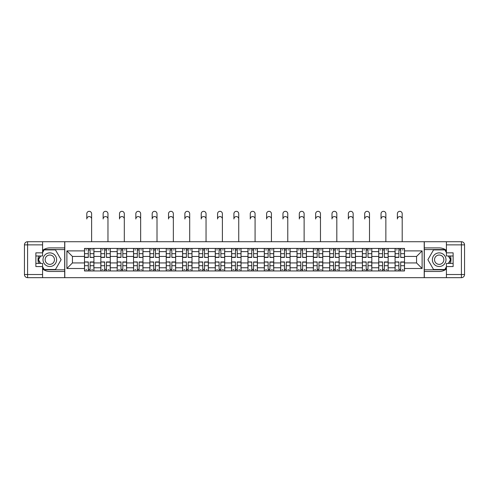<?xml version="1.0" encoding="UTF-8"?>
<svg xmlns="http://www.w3.org/2000/svg" width="489" height="489" viewBox="0 0 489 489"><rect width="100%" height="100%" fill="white"/><g stroke="black" fill="none" stroke-linecap="round" stroke-linejoin="round"><path stroke-width="0.73" d="M42.58 269.005A11.791 11.791 0 0 0 49.811 271.481L64.689 271.481L64.689 277.666L424.311 277.666L424.311 271.481L439.189 271.481A11.791 11.791 0 0 0 446.42 269.005M446.42 250.38A11.791 11.791 0 0 0 439.189 247.905L424.311 247.905L424.311 241.725L64.689 241.725L64.689 247.905L49.811 247.905A11.791 11.791 0 0 0 42.58 250.38M100.838 270.961L100.838 251.627L93.925 251.627L93.925 270.961M93.925 251.627L93.925 248.43M100.838 251.627L100.838 248.43M110.269 248.43L110.269 270.961M117.183 270.961L117.183 248.43M126.614 248.43L126.614 270.961M133.534 270.961L133.534 248.43M142.965 248.43L142.965 270.961M149.878 270.961L149.878 248.43M159.31 248.43L159.31 270.961M166.223 270.961L166.223 248.43M175.655 248.43L175.655 270.961M182.574 270.961L182.574 248.43M192 248.43L192 270.961M198.919 270.961L198.919 248.43M208.351 248.43L208.351 270.961M215.264 270.961L215.264 248.43M224.696 248.43L224.696 270.961M231.609 270.961L231.609 248.43M241.04 248.43L241.04 270.961M247.96 270.961L247.96 248.43M257.391 248.43L257.391 270.961M264.304 270.961L264.304 248.43M273.736 248.43L273.736 270.961M280.649 270.961L280.649 248.43M290.081 248.43L290.081 270.961M297 270.961L297 248.43M306.426 248.43L306.426 270.961M313.345 270.961L313.345 248.43M322.777 248.43L322.777 270.961M329.69 270.961L329.69 248.43M339.121 248.43L339.121 270.961M346.035 270.961L346.035 248.43M355.466 248.43L355.466 270.961M362.386 270.961L362.386 248.43M371.817 248.43L371.817 270.961M378.731 270.961L378.731 248.43M388.162 248.43L388.162 270.961M395.075 270.961L395.075 248.43M395.075 262.941L388.162 262.941M378.731 262.941L371.817 262.941M362.386 262.941L355.466 262.941M346.035 262.941L339.121 262.941M329.69 262.941L322.777 262.941M313.345 262.941L306.426 262.941M297 262.941L290.081 262.941M280.649 262.941L273.736 262.941M264.304 262.941L257.391 262.941M247.96 262.941L241.04 262.941M231.609 262.941L224.696 262.941M215.264 262.941L208.351 262.941M198.919 262.941L192 262.941M182.574 262.941L175.655 262.941M166.223 262.941L159.31 262.941M149.878 262.941L142.965 262.941M133.534 262.941L126.614 262.941M117.183 262.941L110.269 262.941M100.838 262.941L93.925 262.941M395.075 256.444L388.162 256.444M378.731 256.444L371.817 256.444M362.386 256.444L355.466 256.444M346.035 256.444L339.121 256.444M329.69 256.444L322.777 256.444M313.345 256.444L306.426 256.444M297 256.444L290.081 256.444M280.649 256.444L273.736 256.444M264.304 256.444L257.391 256.444M247.96 256.444L241.04 256.444M231.609 256.444L224.696 256.444M215.264 256.444L208.351 256.444M198.919 256.444L192 256.444M182.574 256.444L175.655 256.444M166.223 256.444L159.31 256.444M149.878 256.444L142.965 256.444M133.534 256.444L126.614 256.444M117.183 256.444L110.269 256.444M100.838 256.444L93.925 256.444M72.439 262.941L84.493 262.941L84.493 256.444L72.439 256.444L72.439 262.941L66.889 268.498L66.889 250.894L84.493 250.894L84.493 256.444M404.507 256.444L404.507 262.941L416.561 262.941L416.561 256.444L404.507 256.444L404.507 248.43L84.493 248.43L84.493 250.894M404.507 250.894L422.111 250.894L422.111 268.498L404.507 268.498L404.507 262.941M84.493 262.941L84.493 270.961L404.507 270.961L404.507 268.498M84.493 268.498L66.889 268.498M424.207 277.666L424.207 241.725M64.792 277.666L64.792 241.725M90.098 269.384L88.32 269.384M88.32 250.001L90.098 250.001M106.443 269.384L104.664 269.384M104.664 250.001L106.443 250.001M122.794 269.384L121.009 269.384M121.009 250.001L122.794 250.001M139.139 269.384L137.354 269.384M137.354 250.001L139.139 250.001M155.484 269.384L153.705 269.384M153.705 250.001L155.484 250.001M171.828 269.384L170.05 269.384M170.05 250.001L171.828 250.001M188.179 269.384L186.395 269.384M186.395 250.001L188.179 250.001M204.524 269.384L202.746 269.384M202.746 250.001L204.524 250.001M220.869 269.384L219.09 269.384M219.09 250.001L220.869 250.001M237.22 269.384L235.435 269.384M235.435 250.001L237.22 250.001M253.565 269.384L251.78 269.384M251.78 250.001L253.565 250.001M269.91 269.384L268.131 269.384M268.131 250.001L269.91 250.001M286.254 269.384L284.476 269.384M284.476 250.001L286.254 250.001M302.605 269.384L300.821 269.384M300.821 250.001L302.605 250.001M318.95 269.384L317.172 269.384M317.172 250.001L318.95 250.001M335.295 269.384L333.516 269.384M333.516 250.001L335.295 250.001M351.646 269.384L349.861 269.384M349.861 250.001L351.646 250.001M367.991 269.384L366.206 269.384M366.206 250.001L367.991 250.001M384.336 269.384L382.557 269.384M382.557 250.001L384.336 250.001M400.68 269.384L398.902 269.384M398.902 250.001L400.68 250.001M66.889 250.894L72.439 256.444M416.561 262.941L422.111 268.498M416.561 256.444L422.111 250.894M91.62 218.986A2.408 2.408 89.6 0 0 89.206 216.572A2.408 2.408 89.6 0 0 86.797 218.986L86.797 213.748A2.408 2.408 0 0 1 89.206 211.334A2.408 2.408 0 0 1 91.62 213.748L91.62 241.725M90.098 257.22L93.87 257.44L90.098 257.44L90.098 248.534L93.87 248.534L91.773 248.534M93.87 257.22L93.87 248.534M88.32 249.897L90.098 249.897M85.905 249.897L86.639 249.897M91.773 249.897L92.507 249.897M86.639 248.534L84.542 248.534L84.542 257.44L88.32 257.44L88.32 248.534L90.098 248.534M84.542 248.534L88.32 248.534M88.32 262.171L84.542 261.945L88.32 261.945L88.32 270.851L84.542 270.851L86.639 270.851M84.542 262.171L84.542 270.851M90.098 269.494L88.32 269.494M92.507 269.494L91.773 269.494M86.639 269.494L85.905 269.494M91.773 270.851L93.87 270.851L93.87 261.945L90.098 261.945L90.098 270.851L86.797 270.851M93.87 270.851L91.62 270.851M107.965 218.986A2.408 2.408 89.6 0 0 105.557 216.572A2.408 2.408 89.6 0 0 103.142 218.986L103.142 213.748A2.408 2.408 0 0 1 105.557 211.334A2.408 2.408 0 0 1 107.965 213.748L107.965 241.725M106.443 257.22L110.214 257.44L106.443 257.44L106.443 248.534L110.214 248.534L108.124 248.534M110.214 257.22L110.214 248.534M104.664 249.897L106.443 249.897M102.256 249.897L102.99 249.897M108.124 249.897L108.858 249.897M102.99 248.534L100.893 248.534L100.893 257.44L104.664 257.44L104.664 248.534L106.443 248.534M100.893 248.534L104.664 248.534M124.31 218.986A2.408 2.408 89.6 0 0 121.902 216.572A2.408 2.408 89.6 0 0 119.493 218.986L119.493 213.748A2.408 2.408 0 0 1 121.902 211.334A2.408 2.408 0 0 1 124.31 213.748L124.31 241.725M122.794 257.22L126.565 257.44L122.794 257.44L122.794 248.534L126.565 248.534L124.469 248.534M126.565 257.22L126.565 248.534M121.009 249.897L122.794 249.897M118.601 249.897L119.334 249.897M124.469 249.897L125.202 249.897M119.334 248.534L117.238 248.534L117.238 257.44L121.009 257.44L121.009 248.534L122.794 248.534M117.238 248.534L121.009 248.534M38.625 255.973A11.791 11.791 0 0 0 38.625 263.412M64.689 241.725L42.58 241.725L42.58 255.973L35.874 255.973M64.689 277.666L27.592 277.666A3.142 3.142 0 0 1 24.45 274.518L24.45 244.867A3.142 3.142 0 0 1 27.592 241.725L42.58 241.725M64.689 271.481L64.689 247.905M35.874 263.412L42.58 263.412L42.58 277.666M42.58 252.831L35.874 252.831L35.874 266.56L42.58 266.56M64.689 249.579L43.967 249.579L42.58 251.994M42.58 267.397L43.967 269.806L64.689 269.806M40.281 255.973L38.13 259.696L40.281 263.412M450.375 263.412A11.791 11.791 0 0 0 450.375 255.973M424.311 277.666L446.42 277.666L446.42 263.412L453.126 263.412M424.311 241.725L461.408 241.725A3.142 3.142 0 0 1 464.55 244.867L464.55 274.518A3.142 3.142 0 0 1 461.408 277.666L446.42 277.666M424.311 247.905L424.311 271.481M453.126 255.973L446.42 255.973L446.42 241.725M446.42 266.56L453.126 266.56L453.126 252.831L446.42 252.831M424.311 269.806L445.033 269.806L446.42 267.397M446.42 251.994L445.033 249.579L424.311 249.579M448.719 263.412L450.87 259.696L448.719 255.973M42.995 259.696A6.809 6.809 0 0 0 49.811 266.505A6.809 6.809 0 0 0 56.62 259.696A6.809 6.809 0 0 0 49.811 252.88A6.809 6.809 0 0 0 42.995 259.696M45.147 259.696A4.664 4.664 0 0 0 49.811 264.36A4.664 4.664 0 0 0 54.468 259.696A4.664 4.664 0 0 0 49.811 255.032A4.664 4.664 0 0 0 45.147 259.696M42.58 252.624L44.151 249.897L55.465 249.897L61.119 259.696L55.465 269.494L44.151 269.494L42.58 266.768M40.642 263.412L38.497 259.696L40.642 255.973M432.38 259.696A6.809 6.809 0 0 0 439.189 266.505A6.809 6.809 0 0 0 446.005 259.696A6.809 6.809 0 0 0 439.189 252.88A6.809 6.809 0 0 0 432.38 259.696M434.532 259.696A4.664 4.664 0 0 0 439.189 264.36A4.664 4.664 0 0 0 443.853 259.696A4.664 4.664 0 0 0 439.189 255.032A4.664 4.664 0 0 0 434.532 259.696M446.42 266.768L444.849 269.494L433.535 269.494L427.881 259.696L433.535 249.897L444.849 249.897L446.42 252.624M448.358 255.973L450.503 259.696L448.358 263.412M104.664 262.171L100.893 261.945L104.664 261.945L104.664 270.851L100.893 270.851L102.99 270.851M100.893 262.171L100.893 270.851M106.443 269.494L104.664 269.494M108.858 269.494L108.124 269.494M102.99 269.494L102.256 269.494M108.124 270.851L110.214 270.851L110.214 261.945L106.443 261.945L106.443 270.851L103.142 270.851M110.214 270.851L107.965 270.851M121.009 262.171L117.238 261.945L121.009 261.945L121.009 270.851L117.238 270.851L119.334 270.851M117.238 262.171L117.238 270.851M122.794 269.494L121.009 269.494M125.202 269.494L124.469 269.494M119.334 269.494L118.601 269.494M124.469 270.851L126.565 270.851L126.565 261.945L122.794 261.945L122.794 270.851L119.493 270.851M126.565 270.851L124.31 270.851M140.655 218.986A2.408 2.408 89.6 0 0 138.246 216.572A2.408 2.408 89.6 0 0 135.838 218.986L135.838 213.748A2.408 2.408 0 0 1 138.246 211.334A2.408 2.408 0 0 1 140.655 213.748L140.655 241.725M139.139 257.22L142.91 257.44L139.139 257.44L139.139 248.534L142.91 248.534L140.814 248.534M142.91 257.22L142.91 248.534M137.354 249.897L139.139 249.897M134.946 249.897L135.679 249.897M140.814 249.897L141.547 249.897M135.679 248.534L133.583 248.534L133.583 257.44L137.354 257.44L137.354 248.534L139.139 248.534M133.583 248.534L137.354 248.534M157.006 218.986A2.408 2.408 89.6 0 0 154.591 216.572A2.408 2.408 89.6 0 0 152.183 218.986L152.183 213.748A2.408 2.408 0 0 1 154.591 211.334A2.408 2.408 0 0 1 157.006 213.748L157.006 241.725M155.484 257.22L159.255 257.44L155.484 257.44L155.484 248.534L159.255 248.534L157.158 248.534M159.255 257.22L159.255 248.534M153.705 249.897L155.484 249.897M151.29 249.897L152.024 249.897M157.158 249.897L157.892 249.897M152.024 248.534L149.934 248.534L149.934 257.44L153.705 257.44L153.705 248.534L155.484 248.534M149.934 248.534L153.705 248.534M173.351 218.986A2.408 2.408 89.6 0 0 170.942 216.572A2.408 2.408 89.6 0 0 168.528 218.986L168.528 213.748A2.408 2.408 0 0 1 170.942 211.334A2.408 2.408 0 0 1 173.351 213.748L173.351 241.725M171.828 257.22L175.606 257.44L171.828 257.44L171.828 248.534L175.606 248.534L173.509 248.534M175.606 257.22L175.606 248.534M170.05 249.897L171.828 249.897M167.641 249.897L168.375 249.897M173.509 249.897L174.243 249.897M168.375 248.534L166.278 248.534L166.278 257.44L170.05 257.44L170.05 248.534L171.828 248.534M166.278 248.534L170.05 248.534M137.354 262.171L133.583 261.945L137.354 261.945L137.354 270.851L133.583 270.851L135.679 270.851M133.583 262.171L133.583 270.851M139.139 269.494L137.354 269.494M141.547 269.494L140.814 269.494M135.679 269.494L134.946 269.494M140.814 270.851L142.91 270.851L142.91 261.945L139.139 261.945L139.139 270.851L135.838 270.851M142.91 270.851L140.655 270.851M153.705 262.171L149.934 261.945L153.705 261.945L153.705 270.851L149.934 270.851L152.024 270.851M149.934 262.171L149.934 270.851M155.484 269.494L153.705 269.494M157.892 269.494L157.158 269.494M152.024 269.494L151.29 269.494M157.158 270.851L159.255 270.851L159.255 261.945L155.484 261.945L155.484 270.851L152.183 270.851M159.255 270.851L157.006 270.851M170.05 262.171L166.278 261.945L170.05 261.945L170.05 270.851L166.278 270.851L168.375 270.851M166.278 262.171L166.278 270.851M171.828 269.494L170.05 269.494M174.243 269.494L173.509 269.494M168.375 269.494L167.641 269.494M173.509 270.851L175.606 270.851L175.606 261.945L171.828 261.945L171.828 270.851L168.528 270.851M175.606 270.851L173.351 270.851M189.695 218.986A2.408 2.408 89.6 0 0 187.287 216.572A2.408 2.408 89.6 0 0 184.879 218.986L184.879 213.748A2.408 2.408 0 0 1 187.287 211.334A2.408 2.408 0 0 1 189.695 213.748L189.695 241.725M188.179 257.22L191.951 257.44L188.179 257.44L188.179 248.534L191.951 248.534L189.854 248.534M191.951 257.22L191.951 248.534M186.395 249.897L188.179 249.897M183.986 249.897L184.72 249.897M189.854 249.897L190.588 249.897M184.72 248.534L182.623 248.534L182.623 257.44L186.395 257.44L186.395 248.534L188.179 248.534M182.623 248.534L186.395 248.534M186.395 262.171L182.623 261.945L186.395 261.945L186.395 270.851L182.623 270.851L184.72 270.851M182.623 262.171L182.623 270.851M188.179 269.494L186.395 269.494M190.588 269.494L189.854 269.494M184.72 269.494L183.986 269.494M189.854 270.851L191.951 270.851L191.951 261.945L188.179 261.945L188.179 270.851L184.879 270.851M191.951 270.851L189.695 270.851M206.046 218.986A2.408 2.408 89.6 0 0 203.632 216.572A2.408 2.408 89.6 0 0 201.223 218.986L201.223 213.748A2.408 2.408 0 0 1 203.632 211.334A2.408 2.408 0 0 1 206.046 213.748L206.046 241.725M204.524 257.22L208.296 257.44L204.524 257.44L204.524 248.534L208.296 248.534L206.199 248.534M208.296 257.22L208.296 248.534M202.746 249.897L204.524 249.897M200.331 249.897L201.065 249.897M206.199 249.897L206.933 249.897M201.065 248.534L198.968 248.534L198.968 257.44L202.746 257.44L202.746 248.534L204.524 248.534M198.968 248.534L202.746 248.534M202.746 262.171L198.968 261.945L202.746 261.945L202.746 270.851L198.968 270.851L201.065 270.851M198.968 262.171L198.968 270.851M204.524 269.494L202.746 269.494M206.933 269.494L206.199 269.494M201.065 269.494L200.331 269.494M206.199 270.851L208.296 270.851L208.296 261.945L204.524 261.945L204.524 270.851L201.223 270.851M208.296 270.851L206.046 270.851M222.391 218.986A2.408 2.408 89.6 0 0 219.983 216.572A2.408 2.408 89.6 0 0 217.568 218.986L217.568 213.748A2.408 2.408 0 0 1 219.983 211.334A2.408 2.408 0 0 1 222.391 213.748L222.391 241.725M220.869 257.22L224.64 257.44L220.869 257.44L220.869 248.534L224.64 248.534L222.55 248.534M224.64 257.22L224.64 248.534M219.09 249.897L220.869 249.897M216.682 249.897L217.416 249.897M222.55 249.897L223.284 249.897M217.416 248.534L215.319 248.534L215.319 257.44L219.09 257.44L219.09 248.534L220.869 248.534M215.319 248.534L219.09 248.534M219.09 262.171L215.319 261.945L219.09 261.945L219.09 270.851L215.319 270.851L217.416 270.851M215.319 262.171L215.319 270.851M220.869 269.494L219.09 269.494M223.284 269.494L222.55 269.494M217.416 269.494L216.682 269.494M222.55 270.851L224.64 270.851L224.64 261.945L220.869 261.945L220.869 270.851L217.568 270.851M224.64 270.851L222.391 270.851M238.736 218.986A2.408 2.408 89.6 0 0 236.328 216.572A2.408 2.408 89.6 0 0 233.919 218.986L233.919 213.748A2.408 2.408 0 0 1 236.328 211.334A2.408 2.408 0 0 1 238.736 213.748L238.736 241.725M237.22 257.22L240.991 257.44L237.22 257.44L237.22 248.534L240.991 248.534L238.895 248.534M240.991 257.22L240.991 248.534M235.435 249.897L237.22 249.897M233.027 249.897L233.76 249.897M238.895 249.897L239.628 249.897M233.76 248.534L231.664 248.534L231.664 257.44L235.435 257.44L235.435 248.534L237.22 248.534M231.664 248.534L235.435 248.534M235.435 262.171L231.664 261.945L235.435 261.945L235.435 270.851L231.664 270.851L233.76 270.851M231.664 262.171L231.664 270.851M237.22 269.494L235.435 269.494M239.628 269.494L238.895 269.494M233.76 269.494L233.027 269.494M238.895 270.851L240.991 270.851L240.991 261.945L237.22 261.945L237.22 270.851L233.919 270.851M240.991 270.851L238.736 270.851M255.081 218.986A2.408 2.408 89.6 0 0 252.672 216.572A2.408 2.408 89.6 0 0 250.264 218.986L250.264 213.748A2.408 2.408 0 0 1 252.672 211.334A2.408 2.408 0 0 1 255.081 213.748L255.081 241.725M253.565 257.22L257.336 257.44L253.565 257.44L253.565 248.534L257.336 248.534L255.24 248.534M257.336 257.22L257.336 248.534M251.78 249.897L253.565 249.897M249.372 249.897L250.105 249.897M255.24 249.897L255.973 249.897M250.105 248.534L248.009 248.534L248.009 257.44L251.78 257.44L251.78 248.534L253.565 248.534M248.009 248.534L251.78 248.534M251.78 262.171L248.009 261.945L251.78 261.945L251.78 270.851L248.009 270.851L250.105 270.851M248.009 262.171L248.009 270.851M253.565 269.494L251.78 269.494M255.973 269.494L255.24 269.494M250.105 269.494L249.372 269.494M255.24 270.851L257.336 270.851L257.336 261.945L253.565 261.945L253.565 270.851L250.264 270.851M257.336 270.851L255.081 270.851M271.432 218.986A2.408 2.408 89.6 0 0 269.017 216.572A2.408 2.408 89.6 0 0 266.609 218.986L266.609 213.748A2.408 2.408 0 0 1 269.017 211.334A2.408 2.408 0 0 1 271.432 213.748L271.432 241.725M269.91 257.22L273.681 257.44L269.91 257.44L269.91 248.534L273.681 248.534L271.584 248.534M273.681 257.22L273.681 248.534M268.131 249.897L269.91 249.897M265.716 249.897L266.45 249.897M271.584 249.897L272.318 249.897M266.45 248.534L264.36 248.534L264.36 257.44L268.131 257.44L268.131 248.534L269.91 248.534M264.36 248.534L268.131 248.534M268.131 262.171L264.36 261.945L268.131 261.945L268.131 270.851L264.36 270.851L266.45 270.851M264.36 262.171L264.36 270.851M269.91 269.494L268.131 269.494M272.318 269.494L271.584 269.494M266.45 269.494L265.716 269.494M271.584 270.851L273.681 270.851L273.681 261.945L269.91 261.945L269.91 270.851L266.609 270.851M273.681 270.851L271.432 270.851M287.776 218.986A2.408 2.408 89.6 0 0 285.368 216.572A2.408 2.408 89.6 0 0 282.954 218.986L282.954 213.748A2.408 2.408 0 0 1 285.368 211.334A2.408 2.408 0 0 1 287.776 213.748L287.776 241.725M286.254 257.22L290.032 257.44L286.254 257.44L286.254 248.534L290.032 248.534L287.935 248.534M290.032 257.22L290.032 248.534M284.476 249.897L286.254 249.897M282.067 249.897L282.801 249.897M287.935 249.897L288.669 249.897M282.801 248.534L280.704 248.534L280.704 257.44L284.476 257.44L284.476 248.534L286.254 248.534M280.704 248.534L284.476 248.534M284.476 262.171L280.704 261.945L284.476 261.945L284.476 270.851L280.704 270.851L282.801 270.851M280.704 262.171L280.704 270.851M286.254 269.494L284.476 269.494M288.669 269.494L287.935 269.494M282.801 269.494L282.067 269.494M287.935 270.851L290.032 270.851L290.032 261.945L286.254 261.945L286.254 270.851L282.954 270.851M290.032 270.851L287.776 270.851M304.121 218.986A2.408 2.408 89.6 0 0 301.713 216.572A2.408 2.408 89.6 0 0 299.305 218.986L299.305 213.748A2.408 2.408 0 0 1 301.713 211.334A2.408 2.408 0 0 1 304.121 213.748L304.121 241.725M302.605 257.22L306.377 257.44L302.605 257.44L302.605 248.534L306.377 248.534L304.28 248.534M306.377 257.22L306.377 248.534M300.821 249.897L302.605 249.897M298.412 249.897L299.146 249.897M304.28 249.897L305.014 249.897M299.146 248.534L297.049 248.534L297.049 257.44L300.821 257.44L300.821 248.534L302.605 248.534M297.049 248.534L300.821 248.534M300.821 262.171L297.049 261.945L300.821 261.945L300.821 270.851L297.049 270.851L299.146 270.851M297.049 262.171L297.049 270.851M302.605 269.494L300.821 269.494M305.014 269.494L304.28 269.494M299.146 269.494L298.412 269.494M304.28 270.851L306.377 270.851L306.377 261.945L302.605 261.945L302.605 270.851L299.305 270.851M306.377 270.851L304.121 270.851M320.472 218.986A2.408 2.408 89.6 0 0 318.058 216.572A2.408 2.408 89.6 0 0 315.649 218.986L315.649 213.748A2.408 2.408 0 0 1 318.058 211.334A2.408 2.408 0 0 1 320.472 213.748L320.472 241.725M318.95 257.22L322.722 257.44L318.95 257.44L318.95 248.534L322.722 248.534L320.625 248.534M322.722 257.22L322.722 248.534M317.172 249.897L318.95 249.897M314.757 249.897L315.491 249.897M320.625 249.897L321.359 249.897M315.491 248.534L313.394 248.534L313.394 257.44L317.172 257.44L317.172 248.534L318.95 248.534M313.394 248.534L317.172 248.534M317.172 262.171L313.394 261.945L317.172 261.945L317.172 270.851L313.394 270.851L315.491 270.851M313.394 262.171L313.394 270.851M318.95 269.494L317.172 269.494M321.359 269.494L320.625 269.494M315.491 269.494L314.757 269.494M320.625 270.851L322.722 270.851L322.722 261.945L318.95 261.945L318.95 270.851L315.649 270.851M322.722 270.851L320.472 270.851M336.817 218.986A2.408 2.408 89.6 0 0 334.409 216.572A2.408 2.408 89.6 0 0 331.994 218.986L331.994 213.748A2.408 2.408 0 0 1 334.409 211.334A2.408 2.408 0 0 1 336.817 213.748L336.817 241.725M335.295 257.22L339.066 257.44L335.295 257.44L335.295 248.534L339.066 248.534L336.976 248.534M339.066 257.22L339.066 248.534M333.516 249.897L335.295 249.897M331.108 249.897L331.842 249.897M336.976 249.897L337.71 249.897M331.842 248.534L329.745 248.534L329.745 257.44L333.516 257.44L333.516 248.534L335.295 248.534M329.745 248.534L333.516 248.534M333.516 262.171L329.745 261.945L333.516 261.945L333.516 270.851L329.745 270.851L331.842 270.851M329.745 262.171L329.745 270.851M335.295 269.494L333.516 269.494M337.71 269.494L336.976 269.494M331.842 269.494L331.108 269.494M336.976 270.851L339.066 270.851L339.066 261.945L335.295 261.945L335.295 270.851L331.994 270.851M339.066 270.851L336.817 270.851M353.162 218.986A2.408 2.408 89.6 0 0 350.754 216.572A2.408 2.408 89.6 0 0 348.345 218.986L348.345 213.748A2.408 2.408 0 0 1 350.754 211.334A2.408 2.408 0 0 1 353.162 213.748L353.162 241.725M351.646 257.22L355.417 257.44L351.646 257.44L351.646 248.534L355.417 248.534L353.321 248.534M355.417 257.22L355.417 248.534M349.861 249.897L351.646 249.897M347.453 249.897L348.186 249.897M353.321 249.897L354.054 249.897M348.186 248.534L346.09 248.534L346.09 257.44L349.861 257.44L349.861 248.534L351.646 248.534M346.09 248.534L349.861 248.534M349.861 262.171L346.09 261.945L349.861 261.945L349.861 270.851L346.09 270.851L348.186 270.851M346.09 262.171L346.09 270.851M351.646 269.494L349.861 269.494M354.054 269.494L353.321 269.494M348.186 269.494L347.453 269.494M353.321 270.851L355.417 270.851L355.417 261.945L351.646 261.945L351.646 270.851L348.345 270.851M355.417 270.851L353.162 270.851M369.507 218.986A2.408 2.408 89.6 0 0 367.098 216.572A2.408 2.408 89.6 0 0 364.69 218.986L364.69 213.748A2.408 2.408 0 0 1 367.098 211.334A2.408 2.408 0 0 1 369.507 213.748L369.507 241.725M367.991 257.22L371.762 257.44L367.991 257.44L367.991 248.534L371.762 248.534L369.666 248.534M371.762 257.22L371.762 248.534M366.206 249.897L367.991 249.897M363.798 249.897L364.531 249.897M369.666 249.897L370.399 249.897M364.531 248.534L362.435 248.534L362.435 257.44L366.206 257.44L366.206 248.534L367.991 248.534M362.435 248.534L366.206 248.534M366.206 262.171L362.435 261.945L366.206 261.945L366.206 270.851L362.435 270.851L364.531 270.851M362.435 262.171L362.435 270.851M367.991 269.494L366.206 269.494M370.399 269.494L369.666 269.494M364.531 269.494L363.798 269.494M369.666 270.851L371.762 270.851L371.762 261.945L367.991 261.945L367.991 270.851L364.69 270.851M371.762 270.851L369.507 270.851M385.858 218.986A2.408 2.408 89.6 0 0 383.443 216.572A2.408 2.408 89.6 0 0 381.035 218.986L381.035 213.748A2.408 2.408 0 0 1 383.443 211.334A2.408 2.408 0 0 1 385.858 213.748L385.858 241.725M384.336 257.22L388.107 257.44L384.336 257.44L384.336 248.534L388.107 248.534L386.01 248.534M388.107 257.22L388.107 248.534M382.557 249.897L384.336 249.897M380.142 249.897L380.876 249.897M386.01 249.897L386.744 249.897M380.876 248.534L378.786 248.534L378.786 257.44L382.557 257.44L382.557 248.534L384.336 248.534M378.786 248.534L382.557 248.534M382.557 262.171L378.786 261.945L382.557 261.945L382.557 270.851L378.786 270.851L380.876 270.851M378.786 262.171L378.786 270.851M384.336 269.494L382.557 269.494M386.744 269.494L386.01 269.494M380.876 269.494L380.142 269.494M386.01 270.851L388.107 270.851L388.107 261.945L384.336 261.945L384.336 270.851L381.035 270.851M388.107 270.851L385.858 270.851M402.202 218.986A2.408 2.408 89.6 0 0 399.794 216.572A2.408 2.408 89.6 0 0 397.38 218.986L397.38 213.748A2.408 2.408 0 0 1 399.794 211.334A2.408 2.408 0 0 1 402.202 213.748L402.202 241.725M400.68 257.22L404.458 257.44L400.68 257.44L400.68 248.534L404.458 248.534L402.361 248.534M404.458 257.22L404.458 248.534M398.902 249.897L400.68 249.897M396.493 249.897L397.227 249.897M402.361 249.897L403.095 249.897M397.227 248.534L395.13 248.534L395.13 257.44L398.902 257.44L398.902 248.534L400.68 248.534M395.13 248.534L398.902 248.534M398.902 262.171L395.13 261.945L398.902 261.945L398.902 270.851L395.13 270.851L397.227 270.851M395.13 262.171L395.13 270.851M400.68 269.494L398.902 269.494M403.095 269.494L402.361 269.494M397.227 269.494L396.493 269.494M402.361 270.851L404.458 270.851L404.458 261.945L400.68 261.945L400.68 270.851L397.38 270.851M404.458 270.851L402.202 270.851M378.731 251.627L371.817 251.627M362.386 251.627L355.466 251.627M346.035 251.627L339.121 251.627M329.69 251.627L322.777 251.627M313.345 251.627L306.426 251.627M297 251.627L290.081 251.627M280.649 251.627L273.736 251.627M264.304 251.627L257.391 251.627M247.96 251.627L241.04 251.627M231.609 251.627L224.696 251.627M215.264 251.627L208.351 251.627M198.919 251.627L192 251.627M182.574 251.627L175.655 251.627M166.223 251.627L159.31 251.627M149.878 251.627L142.965 251.627M133.534 251.627L126.614 251.627M117.183 251.627L110.269 251.627M395.075 251.627L388.162 251.627M378.731 267.764L371.817 267.764M362.386 267.764L355.466 267.764M346.035 267.764L339.121 267.764M329.69 267.764L322.777 267.764M313.345 267.764L306.426 267.764M297 267.764L290.081 267.764M280.649 267.764L273.736 267.764M264.304 267.764L257.391 267.764M247.96 267.764L241.04 267.764M231.609 267.764L224.696 267.764M215.264 267.764L208.351 267.764M198.919 267.764L192 267.764M182.574 267.764L175.655 267.764M166.223 267.764L159.31 267.764M149.878 267.764L142.965 267.764M133.534 267.764L126.614 267.764M117.183 267.764L110.269 267.764M100.838 267.764L93.925 267.764M395.075 267.764L388.162 267.764M90.098 253.681L93.87 253.681M84.542 257.22L88.32 257.22M84.542 253.681L88.32 253.681M88.32 265.704L84.542 265.704M93.87 262.171L90.098 262.171M93.87 265.704L90.098 265.704M106.443 253.681L110.214 253.681M100.893 257.22L104.664 257.22M100.893 253.681L104.664 253.681M122.794 253.681L126.565 253.681M117.238 257.22L121.009 257.22M117.238 253.681L121.009 253.681M42.58 244.867L27.592 244.867L27.592 274.518L42.58 274.518M24.45 244.867L27.592 244.867L27.592 241.725M27.592 277.666L27.592 274.518L24.45 274.518M446.42 274.518L461.408 274.518L461.408 244.867L446.42 244.867M464.55 274.518L461.408 274.518L461.408 277.666M461.408 241.725L461.408 244.867L464.55 244.867M104.664 265.704L100.893 265.704M110.214 262.171L106.443 262.171M110.214 265.704L106.443 265.704M121.009 265.704L117.238 265.704M126.565 262.171L122.794 262.171M126.565 265.704L122.794 265.704M139.139 253.681L142.91 253.681M133.583 257.22L137.354 257.22M133.583 253.681L137.354 253.681M155.484 253.681L159.255 253.681M149.934 257.22L153.705 257.22M149.934 253.681L153.705 253.681M171.828 253.681L175.606 253.681M166.278 257.22L170.05 257.22M166.278 253.681L170.05 253.681M137.354 265.704L133.583 265.704M142.91 262.171L139.139 262.171M142.91 265.704L139.139 265.704M153.705 265.704L149.934 265.704M159.255 262.171L155.484 262.171M159.255 265.704L155.484 265.704M170.05 265.704L166.278 265.704M175.606 262.171L171.828 262.171M175.606 265.704L171.828 265.704M188.179 253.681L191.951 253.681M182.623 257.22L186.395 257.22M182.623 253.681L186.395 253.681M186.395 265.704L182.623 265.704M191.951 262.171L188.179 262.171M191.951 265.704L188.179 265.704M204.524 253.681L208.296 253.681M198.968 257.22L202.746 257.22M198.968 253.681L202.746 253.681M202.746 265.704L198.968 265.704M208.296 262.171L204.524 262.171M208.296 265.704L204.524 265.704M220.869 253.681L224.64 253.681M215.319 257.22L219.09 257.22M215.319 253.681L219.09 253.681M219.09 265.704L215.319 265.704M224.64 262.171L220.869 262.171M224.64 265.704L220.869 265.704M237.22 253.681L240.991 253.681M231.664 257.22L235.435 257.22M231.664 253.681L235.435 253.681M235.435 265.704L231.664 265.704M240.991 262.171L237.22 262.171M240.991 265.704L237.22 265.704M253.565 253.681L257.336 253.681M248.009 257.22L251.78 257.22M248.009 253.681L251.78 253.681M251.78 265.704L248.009 265.704M257.336 262.171L253.565 262.171M257.336 265.704L253.565 265.704M269.91 253.681L273.681 253.681M264.36 257.22L268.131 257.22M264.36 253.681L268.131 253.681M268.131 265.704L264.36 265.704M273.681 262.171L269.91 262.171M273.681 265.704L269.91 265.704M286.254 253.681L290.032 253.681M280.704 257.22L284.476 257.22M280.704 253.681L284.476 253.681M284.476 265.704L280.704 265.704M290.032 262.171L286.254 262.171M290.032 265.704L286.254 265.704M302.605 253.681L306.377 253.681M297.049 257.22L300.821 257.22M297.049 253.681L300.821 253.681M300.821 265.704L297.049 265.704M306.377 262.171L302.605 262.171M306.377 265.704L302.605 265.704M318.95 253.681L322.722 253.681M313.394 257.22L317.172 257.22M313.394 253.681L317.172 253.681M317.172 265.704L313.394 265.704M322.722 262.171L318.95 262.171M322.722 265.704L318.95 265.704M335.295 253.681L339.066 253.681M329.745 257.22L333.516 257.22M329.745 253.681L333.516 253.681M333.516 265.704L329.745 265.704M339.066 262.171L335.295 262.171M339.066 265.704L335.295 265.704M351.646 253.681L355.417 253.681M346.09 257.22L349.861 257.22M346.09 253.681L349.861 253.681M349.861 265.704L346.09 265.704M355.417 262.171L351.646 262.171M355.417 265.704L351.646 265.704M367.991 253.681L371.762 253.681M362.435 257.22L366.206 257.22M362.435 253.681L366.206 253.681M366.206 265.704L362.435 265.704M371.762 262.171L367.991 262.171M371.762 265.704L367.991 265.704M384.336 253.681L388.107 253.681M378.786 257.22L382.557 257.22M378.786 253.681L382.557 253.681M382.557 265.704L378.786 265.704M388.107 262.171L384.336 262.171M388.107 265.704L384.336 265.704M400.68 253.681L404.458 253.681M395.13 257.22L398.902 257.22M395.13 253.681L398.902 253.681M398.902 265.704L395.13 265.704M404.458 262.171L400.68 262.171M404.458 265.704L400.68 265.704"/></g></svg>
